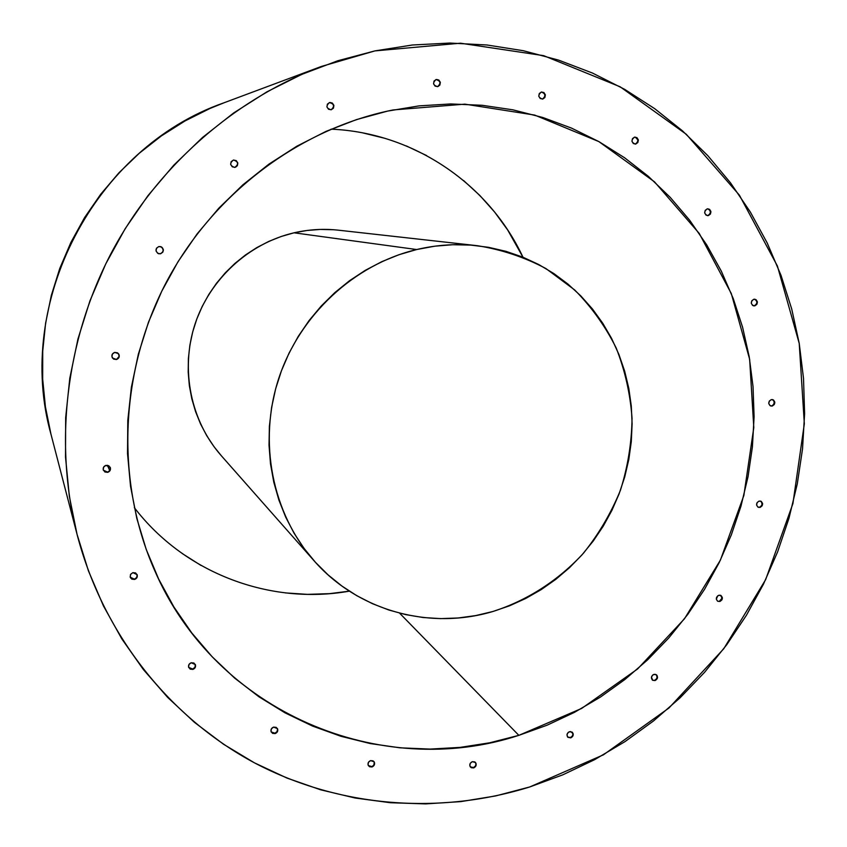 <?xml version="1.0" encoding="UTF-8"?>
<svg xmlns="http://www.w3.org/2000/svg" width="847" height="847" viewBox="0 0 847 847"><rect width="100%" height="100%" fill="white"/><g stroke="black" fill="none" stroke-linecap="round" stroke-linejoin="round"><path stroke-width="1.27" d="M529.714 786.969L562.789 774.836L594.615 759.674L624.938 741.654L653.524 720.945L680.162 697.737L704.64 672.243L726.79 644.662L746.44 615.24L763.443 584.197L777.652 551.789L788.97 518.269L797.281 483.902L802.522 448.952L804.608 413.696L803.517 378.429L799.229 343.427L791.723 308.996L781.04 275.423L767.223 243.015L750.357 212.057L730.516 182.857L707.848 155.7L682.513 130.883L654.689 108.66L624.599 89.306L592.487 73.054L558.628 60.126L523.34 50.714L486.961 44.986L449.831 43.049L412.341 45.007L374.882 50.905L460.493 43.208L543.668 55.658L620.131 86.786L686.292 134.271L739.378 195.138L777.408 266.032L799.229 343.427L804.332 423.786L792.908 503.626L765.646 579.644L723.783 648.717L668.992 707.976L603.445 754.815L529.714 786.969C440.122 814.846 340.176 807.773 255.116 763.189C170.48 718.087 103.8 635.494 77.405 535.717C53.89 444.516 65.367 341.913 110.343 254.799C155.806 167.939 233.179 99.597 321.352 66.458L374.882 50.905L337.879 60.719L301.723 74.409L266.847 91.878L233.645 112.969L202.518 137.468L173.836 165.133L147.95 195.657L125.165 228.701L105.759 263.904L89.951 300.833L77.924 339.075L69.803 378.185L65.664 417.709L65.515 457.179L69.327 496.162L77.024 534.235L88.469 570.963L103.482 605.986L121.852 638.934L143.323 669.49L167.642 697.388L194.482 722.375L223.534 744.248L254.481 762.861L286.974 778.075L320.674 789.817L355.242 798.033L390.351 802.723L425.66 803.898L460.863 801.611L495.643 795.936L529.714 786.969M134.334 507.649C184.858 573.694 270.627 605.192 349.366 591.153L329.525 593.652L307.419 594.361L285.312 592.9M387.555 111.105L393.135 109.941L464.897 104.149L534.648 115.065L598.85 141.587L654.509 181.84L699.23 233.423L731.3 293.549L749.648 359.287L753.798 427.587L743.857 495.495L720.395 560.132L684.482 618.776L637.6 668.961L581.635 708.452L518.851 735.344C381.362 780.553 215.741 713.29 154.239 569.491C116.134 482.663 119.12 375.38 164.254 286.212C209.76 197.224 294.798 131.529 387.555 111.105L419.096 105.875L450.71 103.948L482.091 105.282L512.89 109.824L542.821 117.489L571.598 128.141L598.945 141.64L624.631 157.796L648.431 176.42L670.168 197.309L689.649 220.22L706.737 244.921L721.326 271.167L733.301 298.716L742.607 327.291L749.193 356.651L753.025 386.528L754.095 416.671L752.411 446.824L748.028 476.745L740.977 506.167L731.332 534.88L719.177 562.641L704.619 589.216L687.764 614.393L668.77 637.96L647.754 659.728L624.906 679.506L600.385 697.102L574.404 712.38L547.151 725.17L518.851 735.344L399.625 613.175L518.851 735.344L489.746 742.787L460.069 747.393L430.085 749.087L400.059 747.827L370.266 743.56L340.97 736.297L312.479 726.048L285.068 712.867L259.013 696.837L234.608 678.076L212.121 656.721L191.803 632.963L173.91 606.992L158.654 579.062L146.235 549.449L136.812 518.438L130.544 486.347L127.516 453.537L127.802 420.334L131.401 387.132L138.315 354.3L148.479 322.188L161.777 291.177L178.071 261.617L197.171 233.836L218.854 208.14L242.888 184.815L268.965 164.106L296.799 146.235L326.063 131.359L356.428 119.618L387.555 111.105M160.538 253.793L158.421 253.655C155.107 251.072 155.234 248.7 158.812 246.562L160.782 246.646C164.244 249.177 164.159 251.559 160.538 253.793L157.733 253.317L156.06 251.008L156.504 248.203L158.812 246.562L161.618 247.028L163.28 249.346L162.836 252.141L160.538 253.793M158.421 253.655L158.961 253.782M235.074 167.346L234.64 167.41C229.865 165.652 229.452 163.206 233.412 160.072L233.74 160.019C238.6 161.692 239.045 164.138 235.074 167.346L232.311 166.838L230.68 164.498L231.136 161.692L233.412 160.072L236.175 160.581L237.806 162.92L237.351 165.716L235.074 167.346M234.534 167.42L234.894 167.357C238.843 164.212 238.43 161.766 233.645 160.03M331.135 109.782C334.883 106.32 334.3 103.927 329.388 102.582L329.631 102.519C334.607 103.937 335.147 106.341 331.262 109.75L331.209 109.771C326.264 108.405 325.693 106.002 329.504 102.551L330.775 102.572M437.687 86.638C432.891 85.261 432.372 82.879 436.12 79.502L436.226 79.48C441.043 80.899 441.541 83.281 437.73 86.627L435.072 86.108L433.569 83.789L434.045 81.047L436.226 79.48L438.831 80.01L440.334 82.328L439.868 85.071L437.687 86.638M542.758 99.046L542.588 99.078C538.057 97.521 537.654 95.171 541.392 92.016L541.519 91.984C546.082 93.509 546.495 95.859 542.758 99.046L540.238 98.527L538.787 96.262L539.274 93.562L541.392 92.016L543.912 92.535L545.352 94.8L544.875 97.5L542.758 99.046M635.79 144.022L635.324 144.096C631.206 142.36 630.941 140.051 634.519 137.15L634.954 137.087C639.104 138.792 639.379 141.11 635.79 144.022L633.355 143.545L631.968 141.322L632.455 138.675L634.519 137.15L636.955 137.648L638.342 139.861L637.855 142.497L635.79 144.022M635.091 144.106L635.335 144.064C638.882 141.301 638.67 138.982 634.721 137.119M708.399 215.572L707.605 215.657C703.921 213.762 703.783 211.506 707.213 208.87L707.976 208.796C711.681 210.67 711.829 212.925 708.399 215.572L706.038 215.127L704.704 212.978L705.191 210.384L707.213 208.87L709.574 209.325L710.898 211.475L710.411 214.058L708.399 215.572M707.361 215.636L707.901 215.562L707.361 215.636M118.474 353.644L118.495 353.665C119.946 356.333 119.258 358.292 116.452 359.53L112.556 358.143C111.222 355.496 111.931 353.58 114.694 352.394L118.495 353.665L119.152 356.386L116.452 359.53L113.53 358.98M112.513 358.08L116.357 359.403C119.131 358.196 119.829 356.259 118.442 353.601M107.717 472.351L103.398 470.276C102.752 467.915 103.609 466.274 105.96 465.363L110.248 467.364C110.946 469.746 110.099 471.408 107.717 472.351L104.912 471.991L103.228 469.789L103.673 467.036L105.96 465.363L108.765 465.734L110.438 467.936L110.004 470.678L107.717 472.351M103.355 470.159L107.622 472.15L104.827 471.779M134.578 579.454L130.279 577.358L130.512 574.478L132.863 572.636L137.14 574.679C137.712 576.955 136.854 578.554 134.578 579.454L131.814 579.147L130.173 577.008L130.607 574.319L132.863 572.636L135.626 572.953L137.267 575.081L136.833 577.781L134.578 579.454M130.226 577.209L134.472 579.179L131.709 578.861L130.66 577.961M192.872 669.405L188.743 667.552C188.129 665.297 188.955 663.709 191.231 662.756L195.339 664.567C195.985 666.833 195.17 668.442 192.872 669.405L190.183 669.13L188.585 667.065L189.019 664.429L191.231 662.756L193.921 663.032L195.519 665.096L195.085 667.732L192.872 669.405M188.68 667.372L192.724 669.066L191.337 669.183M275.137 733.597L271.262 732.073C270.479 729.807 271.252 728.155 273.592 727.118L277.445 728.6C278.261 730.876 277.488 732.539 275.137 733.597L272.533 733.354L270.998 731.353L271.432 728.769L273.592 727.118L276.196 727.361L277.731 729.362L277.297 731.946L275.137 733.597M271.167 731.882L274.936 733.216L271.347 732.136M372.024 766.969L368.456 765.783C367.45 763.496 368.159 761.771 370.573 760.617L374.12 761.781C375.147 764.068 374.448 765.794 372.024 766.969L369.504 766.736L368.032 764.788L368.477 762.258L370.573 760.617L373.093 760.85L374.565 762.798L374.12 765.328L372.024 766.969M368.329 765.572L371.759 766.567L370.457 766.704M473.664 767.922L470.434 767.043C469.185 764.746 469.81 762.956 472.319 761.675L475.538 762.533C476.797 764.83 476.183 766.63 473.664 767.922L471.228 767.7L469.82 765.783L470.276 763.285L472.319 761.675L474.754 761.898L476.162 763.825L475.707 766.313L473.664 767.922M470.276 766.842L473.335 767.53L470.9 767.308M570.751 737.875L567.861 737.261C566.347 734.963 566.887 733.11 569.48 731.692L572.35 732.284C573.885 734.571 573.355 736.435 570.751 737.875L567.501 736.848L567.014 734.476L568.348 732.284L570.709 731.554L573.207 733.83L572.741 736.287L570.751 737.875M567.67 737.07L570.359 737.504L567.988 737.271M655.07 680.554L652.539 680.162C650.718 677.886 651.174 675.959 653.873 674.392L656.393 674.773C658.225 677.049 657.78 678.976 655.07 680.554L652.751 680.31L651.449 677.145L652.762 674.974L655.08 674.276L657.039 675.44L657.494 677.801L655.07 680.554M652.317 679.993L653.418 680.353M719.908 601.476L717.737 601.254C715.599 599.009 715.948 597.019 718.775 595.272L720.935 595.483C723.084 597.728 722.745 599.718 719.908 601.476L717.631 601.19L716.35 599.263L717.674 595.843L719.961 595.166L722.332 597.484L721.856 599.941L719.908 601.476M717.494 601.105L718.245 601.306M760.151 507.385L758.319 507.3C755.831 505.098 756.075 503.044 759.028 501.106L760.839 501.191C763.338 503.383 763.115 505.447 760.151 507.385L757.874 507.067L756.615 505.098L757.091 502.631L759.028 501.106L761.305 501.435L762.565 503.404L762.088 505.871L760.151 507.385M772.337 406.02L770.855 406.031C767.996 403.903 768.123 401.774 771.225 399.636L772.686 399.625C775.556 401.732 775.45 403.871 772.337 406.02L770.061 405.66L768.79 403.638L769.267 401.139L771.225 399.636L773.502 399.996L774.772 402.018L774.285 404.517L772.337 406.02M754.91 305.82L753.766 305.873C750.506 303.851 750.506 301.648 753.766 299.277L754.878 299.213C758.16 301.225 758.171 303.427 754.91 305.82L752.591 305.407L751.31 303.332L751.787 300.791L753.766 299.277L756.085 299.69L757.366 301.765L756.879 304.306L754.91 305.82M753.512 305.831L754.391 305.735C757.578 303.522 757.652 301.341 754.613 299.192M109.951 470.403L108.596 467.629M161.491 246.985L162.55 247.98L163.206 250.744L162.709 252.099L160.411 253.74C164.011 251.538 164.106 249.166 160.708 246.615L160.782 246.646M235.995 160.602L237.615 162.942M237.668 164.392L236.186 166.785L234.894 167.357M333.083 104.128L333.686 106.902M437.571 86.659C441.192 83.292 440.652 80.92 435.961 79.544L437.253 79.554M438.502 80.094L439.477 81.09M440.038 83.832L438.598 86.161M544.452 93.583L544.97 96.272M543.562 98.57L542.387 99.11C546.061 96.05 545.712 93.699 541.328 92.027M635.335 137.172L637.886 139.893L637.399 142.54L635.335 144.064M709.945 210.236L710.4 212.798M709.913 214.047L707.901 215.562C711.268 213.084 711.205 210.829 707.721 208.796M110.354 467.735L110.406 469.132M109.919 470.466L107.622 472.15C109.972 471.239 110.83 469.609 110.195 467.258L110.248 467.364M137.214 576.182L136.727 577.495M135.764 578.554L134.472 579.179L136.801 577.368L137.076 574.541M195.371 664.757L194.937 667.394M193.984 668.431L192.724 669.066L195.032 667.224L195.255 664.397M277.53 728.981L277.085 731.564L274.936 733.216C277.191 732.232 277.985 730.633 277.34 728.42M374.3 762.406L373.855 764.936M372.955 765.942L371.759 766.567C374.078 765.487 374.819 763.835 373.982 761.591M475.834 763.433L475.845 764.703M474.5 766.916L473.335 767.53C475.739 766.344 476.416 764.619 475.358 762.342M571.492 736.901L570.359 737.504C572.847 736.191 573.44 734.391 572.138 732.115M656.594 675.123L657.05 677.484M721.4 596.097L721.835 598.469L719.431 601.201C722.152 599.602 722.565 597.654 720.681 595.356M761.612 502.059L762.035 504.463M760.733 506.612L759.632 507.173C762.491 505.394 762.808 503.372 760.574 501.096M772.983 399.858L773.809 400.716M774.243 401.88L773.766 404.368M772.909 405.332L771.818 405.882C774.825 403.892 775.026 401.796 772.411 399.572M755.503 305.195L754.391 305.735M654.625 680.236C657.23 678.786 657.738 676.912 656.16 674.625M114.694 352.394L117.511 352.818L119.194 355.084L118.749 357.858L116.452 359.53L113.625 359.107L111.942 356.841L112.386 354.057L114.694 352.394M463.563 180.506L479.921 195.551L494.669 212.11L507.692 230.003L522.97 257.202C489.217 184.688 414.162 132.587 331.082 129.168M224.328 102.667L209.961 108.48L185.059 120.92L161.417 135.88L139.31 153.222L118.982 172.756L100.677 194.291L84.584 217.584L70.904 242.39L59.766 268.435L51.318 295.434L45.622 323.088L42.731 351.082L42.678 379.117L45.431 406.899L50.947 434.109M201.067 565.489L182.084 553.44M363.151 132.979L385.131 138.379M406.359 145.938L426.623 155.562M329.631 102.519L332.331 103.048L333.898 105.388L333.432 108.172L331.209 109.771L328.509 109.242L326.931 106.902L327.397 104.117L329.631 102.519M321.352 66.458L224.01 102.783C94.366 147.876 13.647 303.162 51.222 435.178L77.395 535.653M492.806 611.523L509.555 605.796L525.712 598.469L541.159 589.639L555.759 579.38L569.375 567.786L581.9 554.976L593.228 541.053L603.255 526.146L611.894 510.392L619.083 493.917L624.737 476.882L628.823 459.413L631.29 441.689L632.116 423.849L631.29 406.052L628.813 388.455L624.684 371.219L618.935 354.512L611.619 338.472L602.778 323.268L592.487 309.028L580.83 295.91L567.913 284.041L553.822 273.539L538.713 264.518L522.694 257.086L505.934 251.326L488.571 247.313L470.794 245.101L452.764 244.719L434.659 246.202L416.671 249.537C436.978 244.762 457.264 243.481 477.528 245.725C501.731 249.6 524.515 257.202 545.87 268.52L574.658 289.928C591.566 307.027 605.414 326.381 616.192 347.99C625.022 370.51 630.306 393.94 632.042 418.28C631.703 442.737 627.849 466.697 620.47 490.169C611.174 512.964 598.85 533.97 583.488 553.176C558.586 580.301 527.406 600.438 492.806 611.523C429.715 630.316 357.932 611.089 313.866 560.555C272.353 513.536 257.943 442.176 278.705 378.556C299.594 314.999 354.141 264.433 416.671 249.537L398.979 254.714L381.764 261.681L365.216 270.373L349.504 280.728L334.798 292.639L321.267 305.979L309.039 320.611L298.25 336.397L289.028 353.157L281.458 370.721L275.624 388.9L271.591 407.502L269.378 426.337L269.018 445.204L270.5 463.902L273.803 482.239L278.885 500.026L285.672 517.094L294.1 533.261L304.052 548.38L315.423 562.292L328.096 574.891L341.923 586.05L356.756 595.674L372.458 603.689L388.858 610.02L405.798 614.636L423.108 617.516L440.631 618.617L458.195 617.982L475.633 615.6L492.806 611.523M477.316 245.694L338.398 230.183C323.565 228.552 308.784 229.431 294.047 232.809L416.671 249.537L294.047 232.809L281.215 236.472L268.764 241.416L256.821 247.599L245.503 254.947L234.937 263.406L225.228 272.882L216.472 283.29L208.775 294.512L202.2 306.445L196.822 318.959L192.703 331.918L189.876 345.205L188.373 358.683L188.193 372.193L189.347 385.618L191.824 398.81L195.572 411.631L200.57 423.976L206.742 435.707L214.037 446.708L221.268 455.665M333.474 229.728L320.304 229.431L307.112 230.458L294.047 232.809C248.669 243.375 209.643 279.245 194.874 324.549C180.21 369.895 190.84 421.16 221.215 455.612L313.866 560.555M109.761 470.688L107.4 465.268"/></g></svg>
